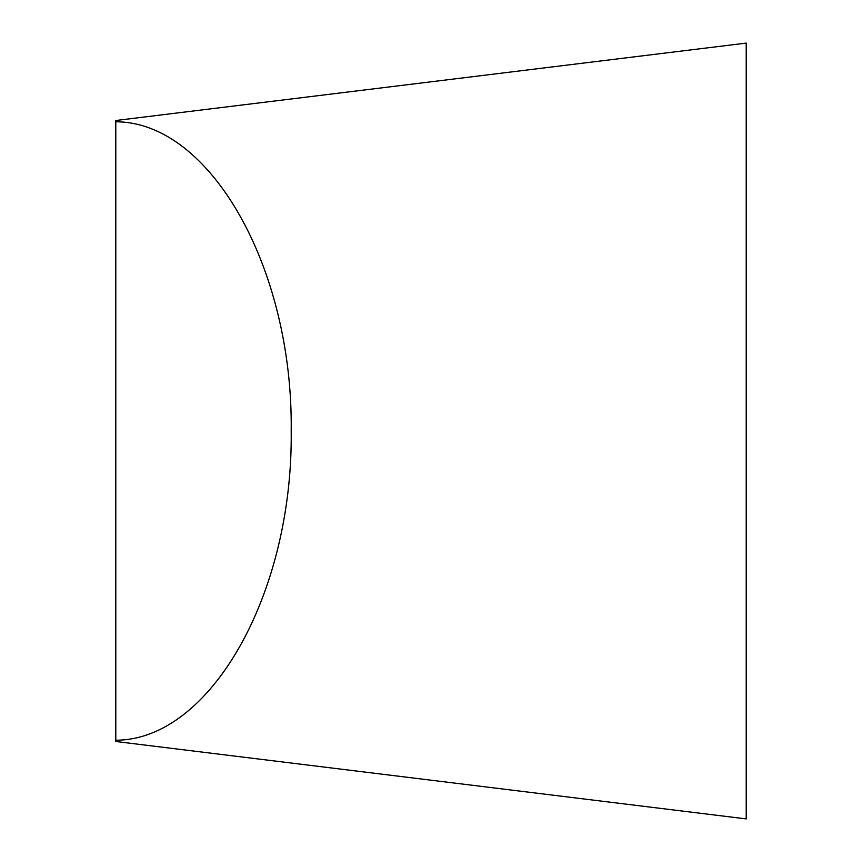 <?xml version="1.0" encoding="UTF-8"?>
<svg xmlns="http://www.w3.org/2000/svg" width="862" height="862" viewBox="0 0 862 862"><rect width="100%" height="100%" fill="white"/><g stroke="black" fill="none" stroke-linecap="round" stroke-linejoin="round"><path stroke-width="1.29" d="M115.788 740.21L115.788 741.492L746.212 818.9L746.212 43.1L115.788 120.508L115.788 740.21C210.188 740.242 293.112 594.047 291.205 431C293.112 267.953 210.188 121.757 115.788 121.79"/></g></svg>
